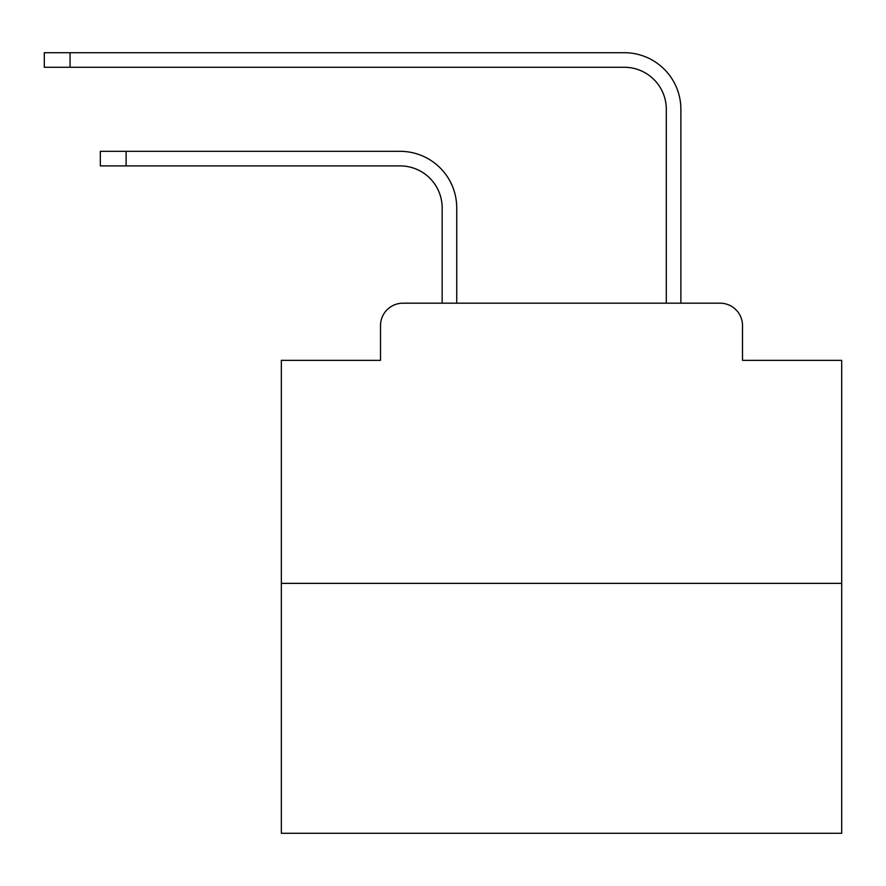 <?xml version="1.0" encoding="UTF-8"?>
<svg xmlns="http://www.w3.org/2000/svg" width="886" height="886" viewBox="0 0 886 886"><rect width="100%" height="100%" fill="white"/><g stroke="black" fill="none" stroke-linecap="round" stroke-linejoin="round"><path stroke-width="1.33" d="M380.515 325.605L380.515 360.347L380.515 325.605A22.416 22.416 0 0 1 402.931 303.189L442.158 303.189L442.158 207.922A42.03 42.03 0 0 0 400.129 165.904A42.03 42.03 0 0 1 442.158 207.922A42.03 42.03 0 0 0 400.129 165.904A42.03 42.03 0 0 1 442.158 207.922A42.03 42.03 0 0 0 400.129 165.904A42.03 42.03 0 0 1 442.158 207.922A42.03 42.03 0 0 0 400.129 165.904A42.03 42.03 0 0 1 442.158 207.922A42.03 42.03 0 0 0 400.129 165.904A42.03 42.03 0 0 1 442.158 207.922A42.03 42.03 0 0 0 400.129 165.904A42.03 42.03 0 0 1 442.158 207.922A42.03 42.03 0 0 0 400.129 165.904A42.03 42.03 0 0 1 442.158 207.922A42.03 42.03 0 0 0 400.129 165.904A42.03 42.03 0 0 1 442.158 207.922A42.03 42.03 0 0 0 400.129 165.904A42.03 42.03 0 0 1 442.158 207.922A42.03 42.03 0 0 0 400.129 165.904A42.03 42.03 0 0 1 442.158 207.922A42.03 42.03 0 0 0 400.129 165.904A42.03 42.03 0 0 1 442.158 207.922A42.03 42.03 0 0 0 400.129 165.904A42.03 42.03 0 0 1 442.158 207.922A42.03 42.03 0 0 0 400.129 165.904A42.03 42.03 0 0 1 442.158 207.922A42.03 42.03 0 0 0 400.129 165.904A42.03 42.03 0 0 1 442.158 207.922A42.03 42.03 0 0 0 400.129 165.904L100.339 165.904L100.339 151.329L126.111 151.329L126.111 165.904M841.7 583.376L281.338 583.376L281.338 833.294L841.7 833.294L841.7 360.347L742.512 360.347L742.512 325.605A22.416 22.416 0 0 0 720.096 303.189L402.931 303.189M281.338 583.376L281.338 360.347L380.515 360.347M126.111 151.329L400.129 151.329A56.593 56.593 0 0 1 456.733 207.922L456.733 303.189L456.733 207.922L456.733 303.189L456.733 207.922L456.733 303.189L456.733 207.922L456.733 303.189L456.733 207.922L456.733 303.189L456.733 207.922L456.733 303.189L456.733 207.922L456.733 303.189L456.733 207.922L456.733 303.189L456.733 207.922L456.733 303.189L456.733 207.922L456.733 303.189L456.733 207.922L456.733 303.189L456.733 207.922L456.733 303.189L456.733 207.922L456.733 303.189L456.733 207.922L456.733 303.189L456.733 207.922L456.733 303.189L474.099 303.189M648.94 303.189L666.305 303.189L666.305 109.299A42.03 42.03 0 0 0 624.276 67.27A42.03 42.03 0 0 1 666.305 109.299A42.03 42.03 0 0 0 624.276 67.27A42.03 42.03 0 0 1 666.305 109.299A42.03 42.03 0 0 0 624.276 67.27A42.03 42.03 0 0 1 666.305 109.299A42.03 42.03 0 0 0 624.276 67.27A42.03 42.03 0 0 1 666.305 109.299A42.03 42.03 0 0 0 624.276 67.27A42.03 42.03 0 0 1 666.305 109.299A42.03 42.03 0 0 0 624.276 67.27A42.03 42.03 0 0 1 666.305 109.299A42.03 42.03 0 0 0 624.276 67.27A42.03 42.03 0 0 1 666.305 109.299A42.03 42.03 0 0 0 624.276 67.27A42.03 42.03 0 0 1 666.305 109.299A42.03 42.03 0 0 0 624.276 67.27A42.03 42.03 0 0 1 666.305 109.299A42.03 42.03 0 0 0 624.276 67.27A42.03 42.03 0 0 1 666.305 109.299A42.03 42.03 0 0 0 624.276 67.27A42.03 42.03 0 0 1 666.305 109.299A42.03 42.03 0 0 0 624.276 67.27A42.03 42.03 0 0 1 666.305 109.299A42.03 42.03 0 0 0 624.276 67.27A42.03 42.03 0 0 1 666.305 109.299A42.03 42.03 0 0 0 624.276 67.27A42.03 42.03 0 0 1 666.305 109.299A42.03 42.03 0 0 0 624.276 67.27L44.3 67.27L44.3 52.706L70.072 52.706L70.072 67.27M70.072 52.706L624.276 52.706A56.593 56.593 0 0 1 680.88 109.299L680.88 303.189L680.88 109.299L680.88 303.189L680.88 109.299L680.88 303.189L680.88 109.299L680.88 303.189L680.88 109.299L680.88 303.189L680.88 109.299L680.88 303.189L680.88 109.299L680.88 303.189L680.88 109.299L680.88 303.189L680.88 109.299L680.88 303.189L680.88 109.299L680.88 303.189L680.88 109.299L680.88 303.189L680.88 109.299L680.88 303.189L680.88 109.299L680.88 303.189L680.88 109.299L680.88 303.189L680.88 109.299L680.88 303.189L720.096 303.189M742.512 360.347L742.512 325.605"/></g></svg>
